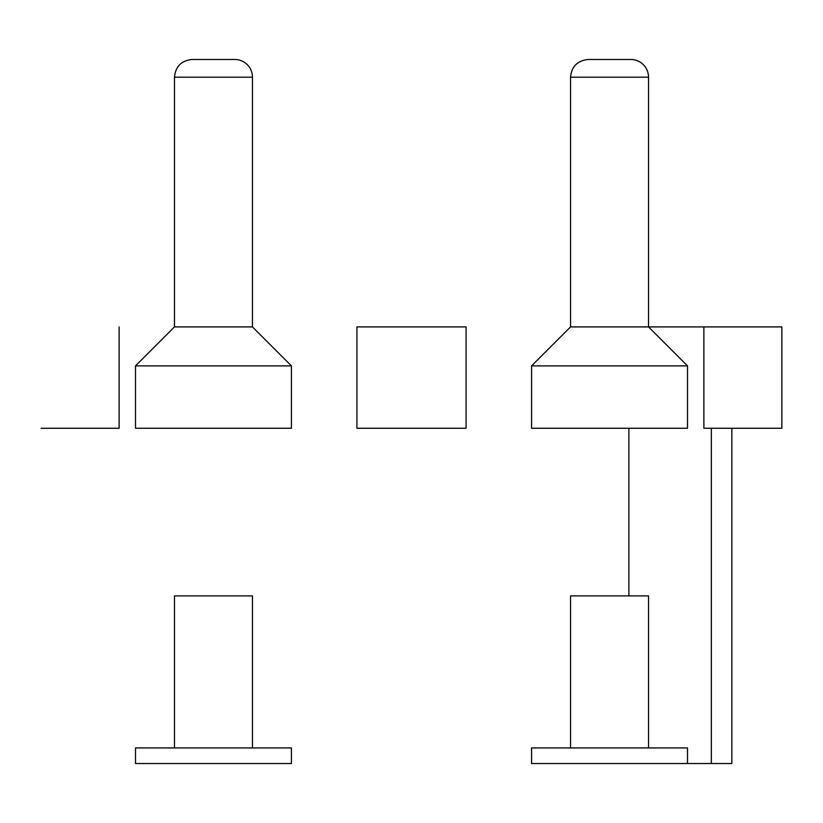 <?xml version="1.0" encoding="UTF-8"?>
<svg xmlns="http://www.w3.org/2000/svg" width="823" height="823" viewBox="0 0 823 823"><rect width="100%" height="100%" fill="white"/><g stroke="black" fill="none" stroke-linecap="round" stroke-linejoin="round"><path stroke-width="1.23" d="M466.075 326.906L466.075 428.258L356.925 428.258L356.925 326.906L466.075 326.906M119.119 326.906L119.119 428.258L41.15 428.258M135.497 428.258L291.424 428.258L291.424 365.885L135.497 365.885L135.497 428.258M531.576 428.258L687.503 428.258L687.503 365.885L531.576 365.885L531.576 428.258M703.881 326.906L781.85 326.906L781.85 428.258L703.881 428.258L703.881 326.906L570.555 326.906L531.576 365.885M628.895 595.893L628.895 428.258M687.503 763.528L687.503 747.932L531.576 747.932L531.576 763.528L711.329 763.528L711.329 428.258M731.853 428.258L731.853 763.528L711.329 763.528M135.497 763.528L291.424 763.528L291.424 747.932L135.497 747.932L135.497 763.528M291.424 365.885L252.445 326.906L174.476 326.906L135.497 365.885M687.503 365.885L648.524 326.906L648.524 77.197A17.715 17.715 0 0 0 630.809 59.472L588.28 59.472L630.809 59.472M252.445 326.906L252.445 77.197A17.715 17.715 0 0 0 234.72 59.472L192.191 59.472C181.43 60.521 175.525 66.426 174.476 77.197L174.476 326.906M174.476 747.932L174.476 595.893L252.445 595.893L252.445 747.932M570.555 747.932L570.555 595.893L648.524 595.893L648.524 747.932M252.445 77.197L174.476 77.197M648.524 77.197L570.555 77.197L570.555 326.906M570.555 77.197C571.512 66.529 577.417 60.624 588.28 59.472"/></g></svg>
